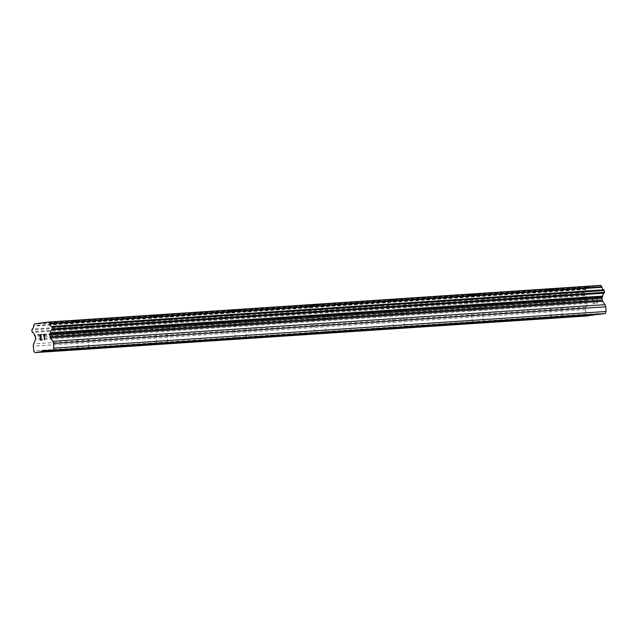 <?xml version="1.0" encoding="UTF-8"?>
<svg xmlns="http://www.w3.org/2000/svg" width="638" height="638" viewBox="0 0 638 638"><rect width="100%" height="100%" fill="white"/><g stroke="black" fill="none" stroke-linecap="round" stroke-linejoin="round"><path stroke-width="0.48" stroke-dasharray="3.19 2.39" d="M88.403 348.26L88.746 347.471L83.737 348.563M85.229 334.152L76.64 335.046L85.229 334.152M76.113 321.018L89.607 319.614L76.807 320.491L72.238 321.129L76.113 321.018M76.113 321.002L89.607 319.598L76.807 320.475L72.238 321.113L76.113 321.002M167.292 343.029L167.642 342.239L162.634 343.332M164.118 328.913L155.528 329.814L164.118 328.913M155.002 315.786L168.504 314.375L155.704 315.252L151.126 315.898L155.002 315.786L168.504 314.359L155.704 315.236L151.126 315.882L155.002 315.77M246.188 337.789L246.531 337.008L241.523 338.1M243.014 323.681L234.417 324.582L243.014 323.681M233.891 310.554L247.392 309.143L234.593 310.02L230.023 310.666L233.891 310.554L247.392 309.127L234.593 310.004L230.015 310.65L233.891 310.539M325.077 332.558L325.42 331.768L320.412 332.869M321.903 318.45L313.314 319.343L321.903 318.45M312.787 305.323L326.281 303.911L313.489 304.789L308.912 305.427L312.787 305.323L326.281 303.895L313.481 304.773L308.912 305.411L312.787 305.307M403.974 327.326L404.317 326.536L399.308 327.629M400.792 313.218L392.203 314.111L400.792 313.218M391.676 300.083L405.178 298.68L392.378 299.557L387.8 300.195L391.676 300.083M391.676 300.067L405.178 298.664L392.378 299.541L387.8 300.179L391.676 300.067M482.862 322.094L483.205 321.305L478.197 322.397M479.688 307.979L471.091 308.88L479.688 307.979M470.565 294.852L484.067 293.44L471.267 294.317L466.697 294.963L470.565 294.852L484.067 293.424L471.267 294.301L466.697 294.947L470.565 294.836M561.751 316.855L562.094 316.073L557.086 317.166M558.577 302.747L549.988 303.648L558.577 302.747M549.462 289.62L562.963 288.209L550.163 289.086L545.586 289.732L549.462 289.62L562.955 288.193L550.155 289.07L545.586 289.716L549.462 289.604M560.323 302.508L564.199 302.404L559.63 303.042L546.83 303.919L560.323 302.508M559.207 289.74L563.083 289.628L558.513 290.274L545.713 291.151L559.207 289.74M481.435 307.747L485.311 307.636L480.733 308.274L467.933 309.151L481.435 307.747M480.318 294.971L484.194 294.868L479.616 295.506L466.817 296.383L480.318 294.971M402.546 312.979L406.414 312.867L401.844 313.513L389.044 314.39L402.546 312.979M401.43 300.211L405.297 300.099L400.728 300.737L387.928 301.614L401.43 300.211M323.649 318.21L327.525 318.099L322.956 318.745L310.156 319.622L323.649 318.21M322.533 305.442L326.409 305.331L321.831 305.977L309.039 306.854L322.533 305.442M244.761 323.442L248.637 323.338L244.059 323.976L231.259 324.854L244.761 323.442M243.644 310.674L247.52 310.562L242.942 311.208L230.143 312.086L243.644 310.674M165.872 328.682L169.74 328.57L165.17 329.208L152.37 330.085L165.872 328.682M164.756 315.906L168.623 315.794L164.054 316.44L151.254 317.317L164.756 315.906M86.975 333.913L90.851 333.802L86.282 334.448L73.482 335.325L86.975 333.913M85.859 321.145L89.735 321.034L85.157 321.672L72.357 322.549L85.859 321.145M596.857 297.858L597.048 300.083L596.849 297.858L595.262 298.074L596.857 297.858M597.08 300.458L597.28 302.683L597.072 300.458M595.725 303.265L597.519 303.026L597.032 297.46L595.23 297.699L597.024 297.46L597.511 303.026L595.717 303.265M594.098 298.943L593.906 298.417L594.09 298.943M592.407 298.624L592.303 299.19L592.399 298.624M592.303 299.19L592.351 299.74L592.295 299.19M592.351 299.74L592.543 300.251L592.343 299.74M592.543 300.251L593.077 301.24L592.535 300.259M593.077 301.24L594.209 303.098L593.069 301.248M592.55 303.696L594.672 303.409L592.558 299.677L592.606 298.68L593.42 298.321L593.914 299.302L593.707 298.528L592.854 298.393L592.55 299.677L594.664 303.409L592.543 303.696M593.739 314.733L593.946 314.255L598.324 313.665L598.827 314.398M600.685 285.393L586.753 287.275A0.79 0.439 -93.8 0 0 586.513 287.539L585.875 289.006A0.79 0.439 -93.8 0 0 585.788 289.477A3.174 1.762 -93.8 0 1 584.464 292.411A0.79 0.439 -93.8 0 0 584.145 293.257L584.296 295.035A0.79 0.439 -93.8 0 0 584.759 295.769A3.174 1.762 -93.8 0 1 586.561 298.281A0.79 0.439 -93.8 0 0 586.8 298.712L587.247 299.358A1.587 0.885 -93.8 0 1 587.606 300.434L587.75 302.133A1.587 0.885 -93.8 0 1 587.59 303.281L585.883 307.221A3.174 1.762 -93.8 0 0 585.564 309.526L585.971 314.215L587.191 315.969M40.609 337.287L40.409 335.062L41.956 334.471M41.47 337.167L40.641 337.654L40.832 339.887M40.649 340.285L42.451 340.046M43.496 335.74L44.022 334.934M44.166 334.184L44.437 339.783M551.503 317.541L551.16 317.062L555.658 316.496L557.014 317.174M551.28 317.086L478.827 321.895M555.658 316.496L483.205 321.305M472.606 322.772L472.272 322.294L476.761 321.727L478.117 322.405M472.391 322.326L399.938 327.127M476.761 321.727L404.317 326.536M393.718 328.004L393.375 327.533L397.873 326.967L399.228 327.637M393.494 327.557L321.05 332.358M397.873 326.967L325.42 331.768M314.829 333.235L314.486 332.765L318.984 332.199L320.34 332.869M314.606 332.789L242.153 337.598M318.984 332.199L246.531 337.008M235.932 338.475L235.597 337.996L240.087 337.43L241.443 338.108M235.717 338.02L163.264 342.829M240.087 337.43L167.642 342.239M157.044 343.707L156.701 343.228L161.199 342.662L162.554 343.34M156.82 343.252L84.376 348.061M161.199 342.662L88.746 347.471M78.147 348.938L77.812 348.468L82.302 347.901L83.666 348.571M77.932 348.492L46.279 350.589M82.302 347.901L46.08 350.302M593.946 314.255L557.724 316.663M598.324 313.665L562.094 316.073M585.971 314.215L33.734 350.852M586.8 298.712L34.564 335.341M586.561 298.281L34.316 334.918M586.753 287.275L34.516 323.913M585.564 309.526L33.328 346.163M585.883 307.221L33.639 343.858M587.59 303.281L35.353 339.918M587.75 302.133L35.513 338.77M587.606 300.434L35.361 337.071M587.247 299.358L35.01 335.987M584.759 295.769L32.522 332.406M584.296 295.035L32.059 331.672M584.145 293.257L31.9 329.886M584.464 292.411L32.227 329.048M585.788 289.477L33.551 326.114M585.875 289.006L33.631 325.643M586.513 287.539L34.269 324.176M88.865 347.495L87.693 334.081M167.762 342.263L166.582 328.849M246.651 337.031L245.478 323.61M325.539 331.8L324.367 318.378M404.436 326.56L403.256 313.146M483.325 321.329L482.153 307.915M562.214 316.097L561.041 302.675M564.199 302.404L563.083 289.628M485.311 307.636L484.194 294.868M406.414 312.867L405.297 300.099M327.525 318.099L326.409 305.331M248.637 323.338L247.52 310.562M169.74 328.57L168.623 315.794M90.851 333.802L89.735 321.034M73.482 335.325L72.357 322.549M152.37 330.085L151.254 317.317M231.259 324.854L230.143 312.086M310.156 319.622L309.039 306.854M389.044 314.39L387.928 301.614M467.933 309.151L466.817 296.383M546.83 303.919L545.713 291.151M551.16 317.062L549.988 303.648M472.272 322.294L471.091 308.88M393.375 327.533L392.203 314.111M314.486 332.765L313.314 319.343M235.597 337.996L234.417 324.582M156.701 343.228L155.528 329.814M77.812 348.468L76.64 335.046"/><path stroke-width="0.96" d="M46.59 351.036L598.827 314.398L605.215 313.537L606.1 311.496L605.693 306.806A3.174 1.762 -93.8 0 0 604.984 304.645L602.631 301.256L50.386 337.893L52.739 341.282A3.174 1.762 86.2 0 1 53.448 343.443L53.855 348.133L52.978 350.174L46.59 351.036L46.08 350.302L41.709 350.892L41.334 351.737L34.946 352.607L33.734 350.852L33.328 346.163A3.174 1.762 86.2 0 1 33.639 343.858L35.353 339.918A1.587 0.885 -93.8 0 0 35.513 338.77L35.361 337.071A1.587 0.885 -93.8 0 0 35.01 335.987L34.564 335.341A0.79 0.439 86.2 0 1 34.316 334.918A3.174 1.762 -93.8 0 0 32.522 332.406A0.79 0.439 86.2 0 1 32.059 331.672L31.9 329.886A0.79 0.439 86.2 0 1 32.227 329.048A3.174 1.762 -93.8 0 0 33.551 326.114A0.79 0.439 86.2 0 1 33.631 325.643L34.269 324.176A0.79 0.439 86.2 0 1 34.516 323.913L48.44 322.031A0.79 0.439 86.2 0 1 48.719 322.222L49.597 323.49A0.79 0.439 86.2 0 1 49.764 323.929A3.174 1.762 -93.8 0 0 51.558 326.441A0.79 0.439 86.2 0 1 52.029 327.174L52.18 328.961A0.79 0.439 86.2 0 1 51.853 329.798A3.174 1.762 -93.8 0 0 50.53 332.733A0.79 0.439 86.2 0 1 50.37 333.211L50.043 333.961A1.587 0.885 -93.8 0 0 49.884 335.109L50.035 336.808A1.587 0.885 -93.8 0 0 50.386 337.893M83.737 348.563L41.334 351.737M162.634 343.332L83.155 348.97M241.523 338.1L162.044 343.73M320.412 332.869L240.933 338.499M399.308 327.629L319.829 333.267M478.197 322.397L398.718 328.036M557.086 317.166L551.503 317.541M34.946 352.607L587.191 315.969L593.739 314.733M602.631 301.256A1.587 0.885 -93.8 0 1 602.28 300.171L602.128 298.472A1.587 0.885 -93.8 0 1 602.288 297.324L602.615 296.574A0.79 0.439 -93.8 0 0 602.774 296.096A3.174 1.762 -93.8 0 1 604.098 293.161A0.79 0.439 -93.8 0 0 604.425 292.324L604.266 290.537A0.79 0.439 -93.8 0 0 603.803 289.804A3.174 1.762 -93.8 0 1 602.001 287.291A0.79 0.439 -93.8 0 0 601.841 286.853L600.964 285.585A0.79 0.439 -93.8 0 0 600.685 285.393L48.44 322.031M41.956 334.471L40.17 334.711L41.956 334.471L40.401 335.062L40.601 337.287L41.462 337.167L40.609 337.287M41.462 337.167L40.633 337.661L40.824 339.887L42.411 339.671L40.832 339.887M42.411 339.671L40.649 340.285L40.162 334.719L40.657 340.285M43.496 335.74L44.022 334.934L44.445 339.783M43.743 335.038L44.11 334.192L43.751 335.038M44.158 334.184L44.644 339.751L44.014 334.934M551.758 317.884L477.615 322.796M593.579 315.108L556.503 317.565M46.279 350.589L41.709 350.892M602.774 296.096L50.53 332.733M602.615 296.574L50.37 333.211M606.1 311.496L53.855 348.133M605.215 313.537L52.978 350.174M600.964 285.585L48.719 322.222M601.841 286.853L49.597 323.49M602.001 287.291L49.764 323.929M603.803 289.804L51.558 326.441M604.266 290.537L52.029 327.174M604.425 292.324L52.18 328.961M604.098 293.161L51.853 329.798M602.288 297.324L50.043 333.961M602.128 298.472L49.884 335.109M602.28 300.171L50.035 336.808M604.984 304.645L52.739 341.282M605.693 306.806L53.448 343.443"/></g></svg>
